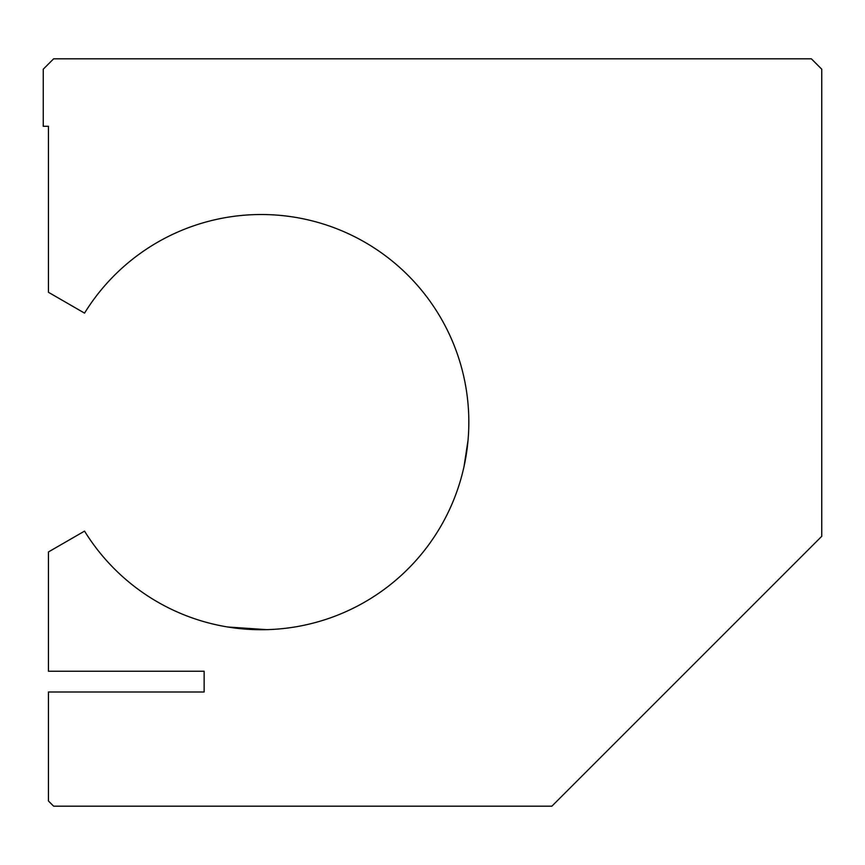 <?xml version="1.0" encoding="UTF-8"?>
<svg xmlns="http://www.w3.org/2000/svg" width="865" height="865" viewBox="0 0 865 865"><rect width="100%" height="100%" fill="white"/><g stroke="black" fill="none" stroke-linecap="round" stroke-linejoin="round"><path stroke-width="1.3" d="M437.917 531.11A207.6 207.6 0 0 0 370.22 245.433A207.6 207.6 0 0 0 84.543 313.13L48.44 292.284L48.44 126.29L43.25 126.29L43.25 69.2L53.63 58.82L811.37 58.82L821.75 69.2L821.75 536.3L551.87 806.18L53.63 806.18L48.44 800.99L48.44 692L204.14 692L204.14 671.24L48.44 671.24L48.44 551.957L84.543 531.11A207.6 207.6 0 0 0 437.917 531.11A207.6 207.6 0 0 1 84.543 531.11L48.44 551.957L48.44 671.24L204.14 671.24L204.14 692L48.44 692L48.44 800.99L53.63 806.18L551.87 806.18L821.75 536.3L821.75 69.2L811.37 58.82L53.63 58.82L43.25 69.2L43.25 126.29L48.44 126.29L48.44 292.284L84.543 313.13A207.6 207.6 0 0 1 370.22 245.433A207.6 207.6 0 0 1 437.917 531.11M468.03 440.285L464.083 466.235L468.03 440.285M266.712 629.644L227.711 626.995L266.712 629.644"/></g></svg>
